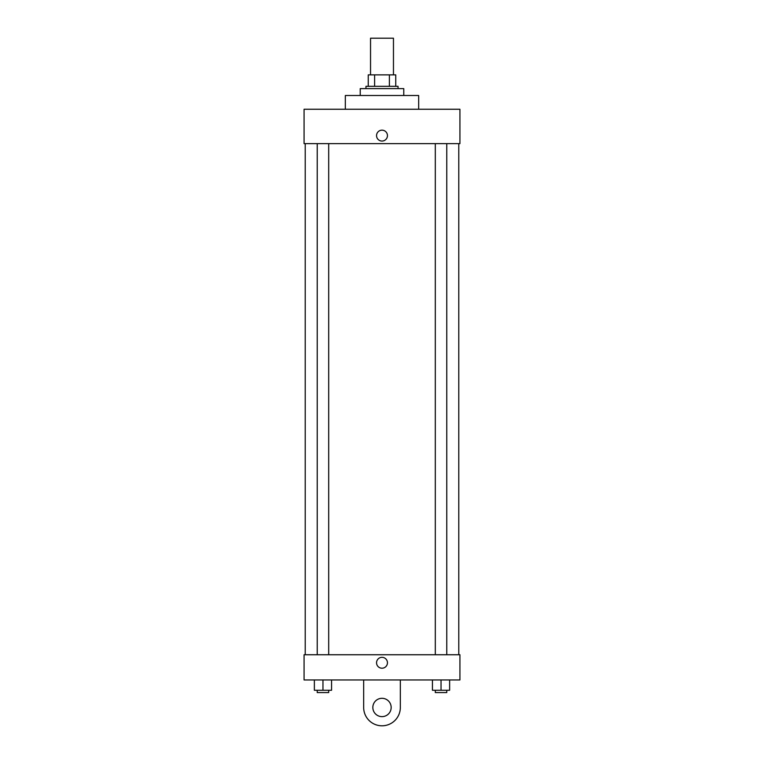 <?xml version="1.0" encoding="UTF-8"?>
<svg xmlns="http://www.w3.org/2000/svg" width="764" height="764" viewBox="0 0 764 764"><rect width="100%" height="100%" fill="white"/><g stroke="black" fill="none" stroke-linecap="round" stroke-linejoin="round"><path stroke-width="1.15" d="M393.46 74.872L393.46 38.2L370.54 38.2L370.54 74.872M374.608 86.332L374.608 74.872L368.248 74.872L368.248 86.332L368.248 74.872M374.608 74.872L395.752 74.872L395.752 86.332M389.392 86.332L389.392 74.872M365.956 88.624L365.956 86.332L398.044 86.332L398.044 88.624M403.774 95.5L403.774 88.624L360.226 88.624L360.226 95.5M418.672 109.252L418.672 95.5L345.328 95.5L345.328 109.252M304.072 109.252L459.928 109.252L459.928 143.632L304.072 143.632L304.072 109.252M376.556 135.61A5.444 5.444 0 0 1 384.722 130.892A5.444 5.444 0 0 1 384.722 140.328A5.444 5.444 0 0 1 376.556 135.61M305.218 654.748L305.218 143.632M435.308 143.632L435.308 654.748M317.232 654.748L317.232 143.632M304.072 654.748L459.928 654.748L459.928 679.96L304.072 679.96L304.072 654.748L459.928 654.748M432.443 679.96L432.443 690.274L449.633 690.274L449.633 679.96L449.633 690.274M441.038 690.274L441.038 679.96M446.768 690.274L446.768 692.566L435.308 692.566L435.308 690.274M314.367 679.96L314.367 690.274L331.557 690.274L331.557 679.96L331.557 690.274M322.962 690.274L322.962 679.96M328.692 690.274L328.692 692.566L317.232 692.566L317.232 690.274M376.556 662.77A5.444 5.444 0 0 1 384.722 658.052A5.444 5.444 0 0 1 384.722 667.488A5.444 5.444 0 0 1 376.556 662.77M400.336 679.96L400.336 707.464A18.336 18.336 0 0 1 382 725.8A18.336 18.336 0 0 1 363.664 707.464L363.664 679.96M382 716.632A9.168 9.168 0 0 1 374.064 702.88A9.168 9.168 0 0 1 389.936 702.88A9.168 9.168 0 0 1 382 716.632M458.782 654.748L458.782 143.632M446.768 143.632L446.768 654.748M328.692 654.748L328.692 143.632"/></g></svg>
